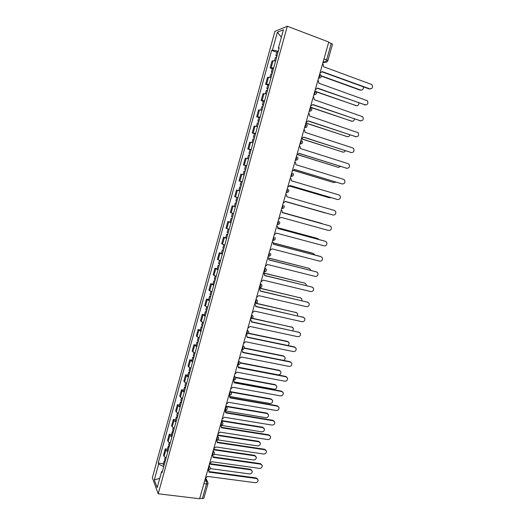 <?xml version="1.0" encoding="UTF-8"?>
<svg xmlns="http://www.w3.org/2000/svg" width="525" height="525" viewBox="0 0 525 525"><rect width="100%" height="100%" fill="white"/><g stroke="black" fill="none" stroke-linecap="round" stroke-linejoin="round"><path stroke-width="0.79" d="M287.306 26.25L274.903 31.342L152.348 477.73L158.202 493.782L287.306 26.25L328.762 42.02L199.625 498.75L158.202 493.782M203.89 483.669L206.502 484.004L207.979 483.643L203.851 498.218L202.368 498.619L206.502 484.004L206.561 481.189L205.288 478.721M199.749 498.31L202.368 498.619M328.689 42.289L332.528 44.12L327.823 60.736L326.583 59.948L331.301 43.28M275.632 60.828L272.035 60.972L270.126 67.922L273.702 67.837M272.317 68.696L270.126 67.922M271.071 77.365L267.52 77.372L265.617 84.289L269.148 84.335M267.809 85.043L265.617 84.289M266.536 93.818L263.025 93.693L261.135 100.577L264.62 100.754M263.327 101.312L261.135 100.577M262.014 110.191L258.556 109.935L256.666 116.786L260.111 117.095M258.858 117.502L256.666 116.786M257.519 126.492L254.107 126.105L252.23 132.923L255.623 133.363M254.422 133.619L252.23 132.923M253.05 142.708L249.67 142.196L247.807 148.982L251.16 149.553M249.998 149.658L247.807 148.982M248.594 158.858L245.267 158.209L243.403 164.968L246.717 165.664M246.678 165.808L243.403 164.968M244.164 174.923L240.877 174.156L239.026 180.876L242.294 181.696M241.428 181.571L239.026 180.876M239.761 190.877L236.506 190.017L234.662 196.711L237.877 197.695M235.357 206.837L232.162 205.813L230.324 212.474L233.507 213.544M234.426 206.437L232.162 205.813M230.987 222.679L227.83 221.53L226.006 228.158L229.149 229.359M230.022 222.114L227.83 221.53M226.643 238.448L223.525 237.175L221.707 243.777L224.805 245.096M225.717 237.746L223.525 237.175M222.311 254.139L219.233 252.755L217.429 259.317L220.487 260.761M221.425 253.299L219.233 252.755M218 269.765L214.968 268.255L213.17 274.792L216.182 276.353M217.16 268.78L214.968 268.255M213.714 285.318L210.722 283.684L208.93 290.194L211.903 291.874M212.907 284.196L210.722 283.684M209.442 300.792L206.489 299.047L204.704 305.524L207.644 307.322M208.681 299.539L206.489 299.047M205.19 316.201L202.282 314.337L200.504 320.782L203.398 322.698M204.468 314.81L202.282 314.337M200.963 331.537L198.089 329.556L196.324 335.974L199.178 338.002M200.281 330.008L198.089 329.556M196.75 346.802L193.915 344.708L192.157 351.094L194.978 353.24M196.107 345.142L193.915 344.708M192.563 361.994L189.768 359.789L188.016 366.148L190.792 368.406M191.953 360.209L189.768 359.789M188.39 377.121L186.277 375.782L185.633 374.804L183.888 381.137L184.531 382.141L186.631 383.499M187.819 375.204L185.633 374.804M184.236 392.182L182.149 390.79L181.519 389.747L179.78 396.053L180.403 397.117L182.483 398.527M183.704 390.127L181.519 389.747M180.101 407.17L178.034 405.727L177.424 404.624L175.691 410.898L176.295 412.02L178.356 413.49M179.609 404.992L177.424 404.624M175.987 422.087L173.939 420.591L173.342 419.436L171.623 425.683L172.207 426.864L174.248 428.38M175.534 419.783L173.342 419.436M171.892 436.938L169.857 435.396L169.286 434.182L167.573 440.396L168.138 441.637L170.159 443.205M171.472 434.51L169.286 434.182M167.81 451.73L165.802 450.128L165.244 448.862L163.537 455.05L164.089 456.343L166.09 457.964M167.429 449.17L165.244 448.862M278.296 51.168L272.449 50.111L277.371 32.222L283.421 29.787L278.368 48.11L279.005 48.595M162.428 471.24L161.615 471.568L162.041 472.644L279.221 47.821L278.368 48.11M161.615 471.568L157.185 487.64L154.304 479.817L158.629 464.087L163.708 466.6M272.449 50.111L271.642 50.387L158.222 463.063L158.629 464.087M276.839 52.277L271.642 50.387M163.406 463.765L158.222 463.063M277.371 32.222L281.367 37.229M159.718 478.439L154.304 479.817M319.928 73.257L322.179 71.59L369.79 88.863C372.468 88.692 373.177 87.268 371.91 84.597L323.564 66.708L323.098 64.267L322.586 63.86M370.387 88.974L369.18 88.942L322.101 71.866M277.069 55.63L275.887 55.735L276.839 56.457M278.119 51.811L276.938 51.922L275.887 55.735M321.254 75.843L360.668 90.044C362.723 90.202 363.602 89.125 363.313 86.815M276.57 57.428L275.395 57.527L274.529 60.657M361.259 90.156L360.091 90.116L321.274 76.138M315.262 89.768L317.513 88.088L365.131 104.888C367.756 104.744 368.484 103.346 367.316 100.708L318.885 83.232L318.485 80.889L317.907 80.41M365.636 104.993L317.441 88.331M310.616 106.194L312.861 104.508L360.491 120.848C363.07 120.717 363.818 119.352 362.742 116.747L314.232 99.678L313.891 97.433L313.254 96.882M360.898 120.94L312.802 104.718M272.514 72.128L271.353 72.181L272.317 72.857M273.564 68.329L272.396 68.394L271.353 72.181M316.28 91.658L356.153 105.643C357.932 105.873 358.851 104.98 358.929 102.966M272.022 73.92L270.861 73.972L269.981 77.175M356.659 105.748L316.431 91.967M267.986 88.554L266.838 88.561L267.816 89.178M269.03 84.768L267.881 84.787L266.838 88.561M310.564 107.159L351.658 121.177C353.194 121.439 354.126 120.711 354.447 118.998M267.494 90.339L266.352 90.339L265.447 93.614M352.065 121.268L311.108 107.559M305.996 122.542L308.241 120.855L355.878 136.73C358.404 136.612 359.172 135.273 358.181 132.713L309.599 116.045L309.317 113.892L308.615 113.275M356.186 136.802L308.188 121.032M301.396 138.81L303.634 137.123L351.284 152.539C353.758 152.434 354.546 151.121 353.633 148.601L352.636 147.879L304.992 132.333L304.756 130.272L304.001 129.59M351.488 152.591L303.594 137.261M296.815 155.006L299.053 153.313L346.71 168.269C349.145 168.184 349.939 166.898 349.112 164.41L348.055 163.636L300.398 148.542L300.208 146.573L299.414 145.825M346.808 168.295L299.02 153.418M263.478 104.895L262.349 104.856L263.333 105.42M264.515 101.128L263.379 101.102L262.349 104.856M305.885 122.942L347.189 136.638C348.508 136.907 349.407 136.336 349.899 134.925M262.986 106.673L261.857 106.627L260.938 109.974M347.491 136.71L305.839 123.106M258.989 121.163L257.873 121.072L258.871 121.59M260.026 117.416L258.904 117.338L257.873 121.072M301.777 138.83L342.733 152.027C343.849 152.283 344.702 151.856 345.292 150.747M258.503 122.929L257.388 122.837L256.449 126.256M342.937 152.079L301.383 138.849M254.527 137.353L253.424 137.215L254.435 137.688M255.55 133.626L254.454 133.501L253.424 137.215M298.043 154.75L338.297 167.35L340.627 166.477M254.041 139.112L252.945 138.974L251.98 142.459M338.402 167.377L297.918 154.822M250.077 153.464L248.994 153.287L250.018 153.7M251.101 149.756L250.018 149.586L248.994 153.287M293.954 170.474L333.887 182.602L335.882 182.103M249.598 155.216L248.515 155.032L247.531 158.589M333.874 182.602L293.902 170.533M245.654 169.503L244.591 169.28L245.615 169.647M289.728 186.073L329.49 197.787L331.012 197.617M245.175 171.248L244.112 171.012L243.108 174.648M329.267 197.741L289.702 186.113M241.251 185.469L240.201 185.194L241.238 185.515M242.268 181.788L241.211 181.525L240.201 185.194M325.119 212.907L285.397 201.574L325.835 212.973M240.772 187.202L239.722 186.926L238.718 190.588M236.873 201.357L235.83 201.036L236.841 197.387M322.796 223.932L282.319 212.435L321.635 223.401M236.394 203.083L235.357 202.762L236.407 203.024M235.384 206.738L234.353 206.404L235.357 202.762M232.509 217.173L231.486 216.805L232.47 213.235M318.931 239.531L317.704 238.534L277.909 227.771M232.037 218.886L231.013 218.518L232.076 218.741M231.033 222.528L230.016 222.147L231.013 218.518M277.909 227.725L317.513 238.462M228.165 232.91L227.161 232.503L228.119 229.031M314.81 254.966L313.379 253.47L273.4 243.009M227.692 234.623L226.688 234.209L227.765 234.38M226.695 238.238L225.691 237.818L226.688 234.209M273.381 242.924L312.9 253.267M223.847 248.574L222.849 248.128L223.781 244.755M310.57 270.303L310.354 269.391L309.081 268.341L268.734 258.136M223.374 250.281L222.383 249.821L223.466 249.946M222.383 253.883L221.393 253.418L222.383 249.821M268.649 258.005L309.192 268.373M219.542 264.173L218.564 263.675L219.47 260.407M306.259 285.534L306.095 284.228L304.795 283.146L263.616 273.092M219.076 265.867L218.098 265.368L219.194 265.447M218.085 269.456L217.114 268.944L218.098 265.368M263.478 272.915L305.005 283.211M215.263 279.694L214.298 279.156L215.171 275.986M301.882 300.681L301.849 299.001L300.53 297.885L259.173 288.14M214.797 281.38L213.832 280.836L214.935 280.868M213.813 284.95L212.855 284.399L213.832 280.836M259.219 287.982L300.832 297.983M210.998 295.142L210.052 294.564L210.899 291.487M297.445 315.742L297.623 313.701L296.284 312.559L255.229 303.233M210.538 296.822L209.587 296.238L210.702 296.225M209.56 300.379L208.615 299.782L209.587 296.238M255.885 303.181L296.678 312.697M206.758 310.524L205.82 309.901L206.647 306.922M292.937 330.717L293.409 328.335L292.058 327.173L252.19 318.452M206.299 312.198L205.36 311.568L206.489 311.509M205.321 315.735L204.389 315.098L205.36 311.568M252.446 318.275L292.53 327.344M202.538 325.835L201.613 325.172L202.407 322.284M288.33 345.601L289.223 342.904L287.844 341.716L248.377 333.414M202.079 327.495L201.154 326.826L202.289 326.727M201.108 331.019L200.189 330.343L201.154 326.826M248.535 333.185L287.411 341.368L288.396 341.926M198.332 341.073L197.426 340.364L198.194 337.582M283.526 360.373C284.839 359.75 285.344 358.759 285.042 357.407L283.658 356.199L244.322 348.252M197.873 342.727L196.967 342.018L198.115 341.867M196.908 346.231L196.009 345.516L196.967 342.018M244.394 347.977L283.231 355.832L284.281 356.449M194.145 356.239L193.252 355.497L193.994 352.8M238.481 367.244L278.257 374.863C280.199 374.791 281.078 373.78 280.882 371.844L279.484 370.624L240.096 362.985M193.692 357.892L192.8 357.138L193.955 356.947M192.734 361.377L191.842 360.616L192.8 357.138M240.076 362.663L279.064 370.23L280.173 370.906M189.984 371.339L189.105 370.552L189.82 367.953M234.202 381.885L274.109 389.202C276.032 389.123 276.911 388.133 276.741 386.223L275.33 384.983L235.705 377.619M189.532 372.986L188.652 372.192L189.814 371.956M188.573 376.458L187.694 375.657L188.652 372.192M235.587 377.252L274.916 384.562L276.078 385.298M185.837 386.374L184.971 385.547L185.66 383.04M229.799 396.434L269.975 403.476C271.884 403.397 272.764 402.413 272.619 400.529L271.195 399.276L231.177 392.162M185.384 388.008L184.524 387.174L185.692 386.892M184.433 391.466L183.573 390.62L184.524 387.174M230.803 391.722L270.788 398.836L271.996 399.63M292.261 171.124L294.492 169.424L342.162 183.934C344.544 183.855 345.358 182.588 344.597 180.147L343.501 179.32L295.838 164.679L295.68 162.789L294.84 161.989M342.129 183.927L294.473 169.496M287.726 187.169L289.951 185.463L337.627 199.526C339.977 199.448 340.797 198.214 340.102 195.812L338.96 194.933L291.29 180.738L291.165 178.927L290.292 178.073M337.378 199.474L289.944 185.502M283.211 203.136L285.436 201.423L333.119 215.047C335.423 214.974 336.262 213.76 335.626 211.398L334.445 210.473L286.768 196.724L286.67 194.978L285.771 194.079M333.119 215.047L285.436 201.429M278.716 219.023L280.941 217.311L328.63 230.495C330.901 230.429 331.741 229.235 331.163 226.912L329.949 225.947L282.266 212.632L329.516 225.809M282.266 212.632L282.194 210.958L281.262 210.013M274.247 234.839L276.465 233.12L324.161 245.871C326.392 245.805 327.246 244.637 326.721 242.347L325.474 241.343L277.784 228.467L277.738 226.859L276.78 225.875M277.797 228.421L325.264 241.264M269.791 250.582L272.009 248.857L319.712 261.181C321.91 261.115 322.777 259.96 322.298 257.716L321.018 256.673L273.322 244.223L273.295 242.681L272.317 241.657M273.348 244.151L320.512 256.456M265.361 266.254L267.579 264.521L315.282 276.419C317.454 276.353 318.321 275.218 317.887 273.007L316.588 271.93L268.885 259.914L268.872 258.425L267.875 257.368M268.912 259.803L316.693 271.963M260.951 281.853L263.163 280.114L310.872 291.585C313.012 291.526 313.884 290.404 313.497 288.232L312.172 287.123L264.462 275.527L264.469 274.096L263.452 273.007M264.502 275.389L312.375 287.182M256.561 297.373L258.772 295.634L306.482 306.685C308.595 306.626 309.474 305.524 309.127 303.384L307.775 302.243L260.065 291.067L260.085 289.688L259.048 288.573M260.118 290.896L308.077 302.341M252.19 312.828L254.402 311.089L302.118 321.72C304.198 321.654 305.084 320.565 304.769 318.458L303.404 317.297L255.688 306.534L255.714 305.202L254.671 304.067M255.747 306.338L303.791 317.428M247.846 328.21L250.051 326.465L297.767 336.683C299.827 336.617 300.713 335.547 300.431 333.473L299.047 332.279L251.331 321.937L251.37 320.65L250.307 319.489M251.396 321.707L299.526 332.45M243.515 343.521L245.72 341.768L293.436 351.586C295.47 351.514 296.363 350.451 296.113 348.41L294.709 347.196L246.993 337.26L247.039 336.02L245.969 334.838M247.065 337.004L294.256 346.835L295.267 347.406M239.203 358.759L241.408 357.007L289.124 366.417C291.139 366.338 292.031 365.295 291.815 363.28L290.397 362.047L242.675 352.518L242.734 351.317L241.651 350.123M241.69 349.965L242.077 350.352M242.753 352.229L289.944 361.659L291.021 362.296M234.918 373.931L237.116 372.173L284.832 381.183C286.827 381.098 287.72 380.067 287.529 378.085L286.099 376.832L238.376 367.703L238.442 366.542L237.346 365.328M237.398 365.144L237.838 365.603M238.462 367.382L285.659 376.418L286.794 377.114M230.646 389.032L232.844 387.266L280.56 395.883C282.529 395.791 283.434 394.774 283.264 392.818L281.82 391.552L234.098 382.823L234.17 381.695L233.067 380.467M233.126 380.258L233.612 380.783M234.189 382.469L281.387 391.112L282.581 391.873M226.4 404.066L228.592 402.294L276.308 410.511C278.257 410.425 279.162 409.415 279.018 407.485L277.561 406.206L229.838 397.871L229.911 396.775L228.808 395.542M228.874 395.299L229.405 395.896M229.93 397.491L277.134 405.746L278.375 406.56M222.167 419.029L224.352 417.257L272.075 425.086C274.004 424.988 274.91 423.99 274.785 422.087L273.322 420.794L225.599 412.853L225.678 411.79L224.562 410.543M224.864 410.452L225.205 410.931M225.698 412.44L272.908 420.308L274.188 421.175M217.954 433.926L220.139 432.147L267.862 439.589C269.771 439.484 270.677 438.493 270.578 436.623L269.102 435.317L221.379 427.763L221.465 426.733L220.343 425.48M220.743 425.447L221.025 425.9M221.484 427.324L268.695 434.812L270.014 435.73M213.76 448.75L215.946 446.972L263.662 454.027C265.558 453.922 266.464 452.937 266.385 451.087L264.902 449.774L217.179 442.608L217.265 441.604L216.392 440.449M216.622 440.377L216.858 440.797M217.284 442.142L264.502 449.242L265.853 450.22M209.587 463.509L211.772 461.731L259.488 468.405C261.365 468.293 262.27 467.322 262.205 465.491L260.715 464.172L212.999 457.387L213.084 456.409L212.323 455.306M212.54 455.273L212.704 455.621M213.104 456.888L260.321 463.614L261.713 464.638M181.709 401.336L180.856 400.47L181.519 398.055M225.186 410.885L265.86 417.697C267.75 417.605 268.629 416.633 268.511 414.776L267.074 413.51L226.242 406.58M181.263 402.964L180.41 402.091L181.591 401.769M180.311 406.402L179.465 405.523L180.41 402.091M225.907 406.12L266.68 413.05L267.927 413.89M177.601 416.233L176.761 415.321L177.404 413.004M221.261 425.388L261.765 431.845C263.635 431.753 264.521 430.789 264.416 428.958L262.973 427.678L221.635 420.991M177.155 417.848L176.315 416.935L177.509 416.574M176.21 421.28L175.376 420.354L176.315 416.935M221.727 420.577L262.585 427.199L263.872 428.092M173.512 431.058L172.686 430.113L173.302 427.882M218 439.917L257.69 445.942C259.54 445.843 260.426 444.892 260.341 443.08L258.891 441.794L217.527 435.422M173.066 432.672L172.239 431.721L173.44 431.314M172.128 436.085L171.301 435.12L172.239 431.721M217.652 434.982L258.51 441.289L259.836 442.234M169.437 445.823L168.623 444.833L169.214 442.693M214.226 454.302L253.627 459.972C255.465 459.867 256.351 458.922 256.285 457.137L254.822 455.844L213.465 449.794M168.998 447.425L168.184 446.434L169.391 445.988M168.059 450.817L167.252 449.82L168.184 446.434M213.596 449.334L254.454 455.313L255.806 456.31M205.433 478.209L207.611 476.418L255.327 482.718C257.191 482.6 258.097 481.635 258.051 479.83L256.548 478.505L208.838 472.093L208.924 471.148L208.268 470.105M208.943 471.568L256.167 477.927L257.578 478.997M165.388 460.517L164.588 459.493L165.152 457.439M210.262 468.589L249.585 473.944C251.409 473.839 252.295 472.9 252.243 471.135L250.779 469.829L209.423 464.107M164.948 462.112L164.148 461.081L165.362 460.596M164.01 465.491L163.216 464.454L164.148 461.081M209.56 463.614L250.412 469.284L251.79 470.321M207.802 470.046L208.773 468.969L208.832 466.193M211.975 455.214L212.376 455.267L212.973 454.112L213.025 451.362M216.169 440.311L216.582 440.37L217.199 439.182L217.238 436.459M221.471 421.483L222.869 422.815C223.105 424.384 222.416 425.243 220.808 425.408L220.382 425.335L220.808 425.408L221.438 424.187L221.471 421.496M225.698 409.119L225.717 406.462L227.115 407.774C227.371 409.349 226.682 410.215 225.048 410.373L225.698 409.119M229.983 393.986L229.989 391.355L231.381 392.661C231.65 394.249 230.961 395.115 229.307 395.273L229.983 393.986M233.192 380.028L233.592 380.1L233.179 380.074L233.592 380.1L234.281 378.781L234.281 376.182M238.599 363.51L238.593 360.938L239.964 362.224C240.273 363.832 239.584 364.711 237.891 364.862L238.599 363.51M242.944 348.16L242.924 345.621L244.282 346.894C244.617 348.521 243.928 349.407 242.209 349.552L242.944 348.16M247.301 332.745L247.268 330.238L248.62 331.498C248.981 333.139 248.286 334.025 246.547 334.169L247.301 332.745M251.685 317.257L251.639 314.777L252.978 316.024C253.365 317.678 252.676 318.577 250.904 318.721L251.685 317.257M256.088 301.698L256.036 299.25L257.355 300.471C257.768 302.151 257.079 303.056 255.281 303.201L256.088 301.698M260.512 286.066L260.446 283.644L261.752 284.845C262.198 286.545 261.509 287.464 259.678 287.608L260.512 286.066M264.954 270.355L264.876 267.973L266.168 269.148C266.647 270.867 265.952 271.799 264.095 271.943L264.954 270.355M268.183 256.266L269.417 254.573L269.332 252.223M272.652 240.463L273.899 238.718L273.801 236.401M277.141 224.582L278.408 222.79L278.296 220.5M281.656 208.628L282.936 206.784L282.817 204.527M286.184 192.603L287.483 190.7L287.352 188.482M292.484 176.137L290.738 176.498L292.051 174.543L291.913 172.357M297.111 159.922L295.312 160.315L296.645 158.307L296.494 156.155M301.757 143.64L299.913 144.06L301.258 141.993L301.094 139.873M304.533 127.719L305.898 125.6L305.721 123.519M311.095 110.834L309.173 111.307L310.557 109.128L310.367 107.08M313.838 94.808L315.236 92.577L315.033 90.569M318.524 78.238L319.942 75.948L319.725 73.972M204.658 480.946L206.561 481.189L207.985 482.527L207.979 483.643M322.882 62.823L325.303 62.212L326.583 59.948L323.971 58.977M323.229 61.589L325.132 62.291L327.154 61.76M168.138 441.637L169.857 435.396M172.207 426.864L173.939 420.591M176.295 412.02L178.034 405.727M180.403 397.117L182.149 390.79M184.531 382.141L186.277 375.782M188.672 367.1L190.431 360.714M192.832 351.986L194.604 345.575M197.019 336.807L198.791 330.363M201.219 321.556L202.998 315.079M205.439 306.233L207.231 299.729M209.678 290.837L211.477 284.307M213.938 275.376L215.742 268.813M218.216 259.842L220.034 253.247M222.515 244.237L224.339 237.608M226.833 228.552L228.67 221.898M231.177 212.802L233.015 206.115M235.535 196.973L237.385 190.26M239.912 181.073L241.776 174.326M244.315 165.099L246.179 158.314M248.738 149.048L250.615 142.236M253.175 132.923L255.065 126.072M257.644 116.714L259.534 109.837M262.126 100.439L264.029 93.529M266.634 84.079L268.544 77.136M271.156 67.646L273.079 60.664M164.089 456.343L165.802 450.128M318.524 78.245L320.512 77.72M263.74 271.996L264.095 271.943L263.773 271.865M259.311 287.654L259.678 287.608L259.343 287.529M254.907 303.24L255.281 303.201L254.94 303.122M250.517 318.747L250.904 318.721L250.55 318.642M246.153 334.189L246.547 334.169L246.179 334.097M241.808 349.552L242.209 349.552L241.828 349.473M237.484 364.849L237.891 364.862L237.503 364.783M313.838 94.815L315.794 94.316M304.533 127.726L306.416 127.273M272.731 240.483L274.135 240.24M268.308 256.292L269.581 256.082M263.898 272.022L265.04 271.852M259.507 287.687L260.512 287.543M255.143 303.273L255.997 303.161M250.793 318.78L251.488 318.701M246.468 334.222L246.993 334.169M242.156 349.584L242.511 349.558M234.281 376.176L235.659 377.482C235.955 379.076 235.259 379.949 233.592 380.1M217.238 436.452L218.643 437.784C218.866 439.346 218.177 440.206 216.582 440.37L216.149 440.304M213.025 451.349L214.436 452.688C214.64 454.243 213.957 455.103 212.376 455.267L211.936 455.208M208.832 466.18L210.249 467.519C210.44 469.068 209.751 469.928 208.189 470.098L207.743 470.039M369.79 88.863L369.18 88.942M360.091 90.116L360.668 90.044M365.131 104.888L364.534 104.941M360.491 120.848L359.907 120.868M355.589 105.689L356.153 105.643M351.1 121.196L351.658 121.177M355.878 136.73L355.3 136.723M351.284 152.539L350.713 152.499M346.71 168.269L346.152 168.21M346.638 136.631L347.189 136.638M342.195 151.994L342.733 152.027M337.765 167.291L338.297 167.35M333.362 182.523L333.887 182.602M328.978 197.682L329.49 197.787M321.543 223.374L322.048 223.525M317.212 238.357L317.704 238.534M308.602 268.111L309.081 268.341M304.329 282.896L304.795 283.146M300.07 297.609L300.53 297.885M295.831 312.263L296.284 312.559M291.611 326.845L292.058 327.173M287.411 341.368L287.844 341.716M283.231 355.832L283.658 356.199M279.064 370.23L279.484 370.624M274.916 384.562L275.33 384.983M270.788 398.836L271.195 399.276M342.162 183.934L341.611 183.842M337.627 199.526L337.089 199.408M329.949 225.947L329.424 225.783M325.474 241.343L324.955 241.152M316.588 271.93L316.083 271.694M312.172 287.123L311.679 286.853M307.775 302.243L307.296 301.954M303.404 317.297L302.925 316.982M299.047 332.279L298.581 331.938M294.709 347.196L294.256 346.835M290.397 362.047L289.944 361.659M286.099 376.832L285.659 376.418M281.82 391.552L281.387 391.112M277.561 406.206L277.134 405.746M273.322 420.794L272.908 420.308M269.102 435.317L268.695 434.812M264.902 449.774L264.502 449.242M260.715 464.172L260.321 463.614M266.68 413.05L267.074 413.51M262.585 427.199L262.973 427.678M258.51 441.289L258.891 441.794M254.454 455.313L254.822 455.844M256.548 478.505L256.167 477.927M250.412 469.284L250.779 469.829M318.557 78.107L318.701 78.159C321.162 77.877 321.779 76.683 320.558 74.57M313.878 94.671L314.035 94.73C316.424 94.474 317.061 93.306 315.932 91.232M309.212 111.162L309.389 111.221C311.712 110.985 312.362 109.85 311.325 107.815M304.572 127.568L304.762 127.634C307.033 127.418 307.689 126.315 306.731 124.307M299.959 143.903L300.162 143.968C302.374 143.771 303.037 142.688 302.157 140.726M295.358 160.158L295.582 160.223C297.734 160.046 298.41 158.99 297.596 157.06M290.784 176.341L291.021 176.407C293.127 176.236 293.803 175.206 293.055 173.309M286.23 192.445L286.479 192.518C288.54 192.353 289.223 191.343 288.527 189.479M281.695 208.477L281.964 208.55C283.979 208.392 284.662 207.401 284.018 205.57M277.187 224.431L277.463 224.51C279.438 224.359 280.127 223.381 279.53 221.583M272.698 240.319L272.987 240.391C274.923 240.247 275.612 239.288 275.054 237.517M268.223 256.128L268.531 256.2C270.428 256.062 271.117 255.117 270.605 253.372M234.636 376.281L234.347 375.946M230.462 391.499L230.081 391.02M226.301 406.658L225.842 406.028M222.141 421.746L221.616 420.965M218 436.761L217.416 435.835M213.865 451.71L213.229 450.634M209.738 466.587L209.062 465.367M323.262 61.464L325.303 62.212C326.543 62.363 327.383 61.871 327.823 60.736M205.728 478.177L207.526 481.642M244.591 169.28L245.602 165.592"/></g></svg>
